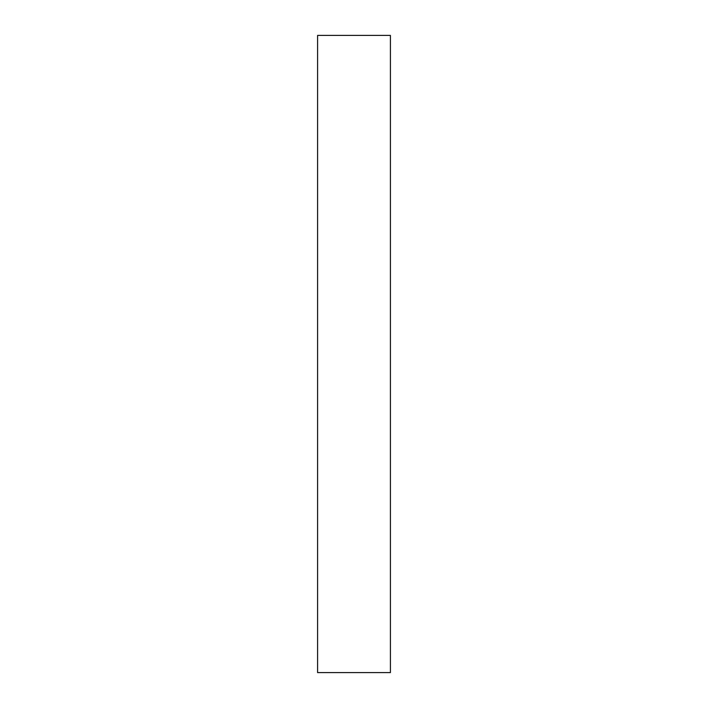 <?xml version="1.0" encoding="UTF-8"?>
<svg xmlns="http://www.w3.org/2000/svg" width="708" height="708" viewBox="0 0 708 708"><rect width="100%" height="100%" fill="white"/><g stroke="black" fill="none" stroke-linecap="round" stroke-linejoin="round"><path stroke-width="1.06" d="M317.591 354L317.591 672.6L390.409 672.6L390.409 35.4L317.591 35.4L317.591 354"/></g></svg>

